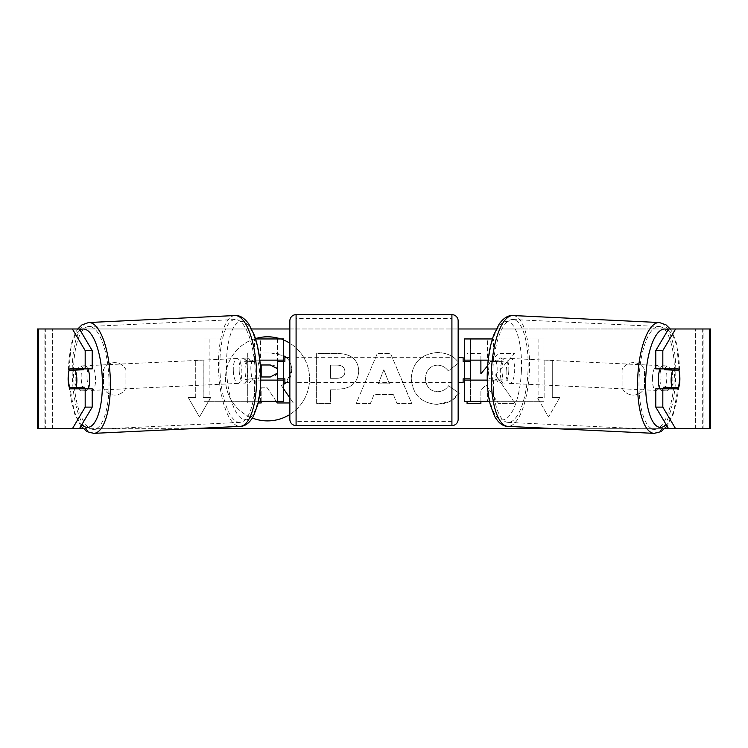 <?xml version="1.0" encoding="UTF-8"?>
<svg xmlns="http://www.w3.org/2000/svg" width="748" height="748" viewBox="0 0 748 748"><rect width="100%" height="100%" fill="white"/><g stroke="black" fill="none" stroke-linecap="round" stroke-linejoin="round"><path stroke-width="0.56" stroke-dasharray="3.74 2.81" d="M543.946 401.283L487.546 401.283L543.946 401.283L543.946 338.956L470.614 338.956L470.614 360.143L495.419 360.143A12.464 4.264 -90 0 1 497.121 370.12A12.464 4.264 -90 0 1 495.419 380.096L464.386 380.096M495.419 360.143L501.282 360.143A12.464 4.264 -90 0 1 502.983 370.12A12.464 4.264 -90 0 1 501.282 380.096L487.247 380.096M488.164 360.143L501.282 360.143M493.4 360.143L493.4 338.956L492.427 338.956M493.4 380.096L493.4 401.283L489.501 401.283M487.546 380.096L487.546 401.283L464.386 401.283L470.614 401.283L470.614 338.956L464.386 338.956L470.614 338.956M470.614 378.843L470.614 361.396L470.614 378.843L463.134 378.843L463.134 382.583M470.614 401.283L470.614 380.096M464.386 401.283L464.386 338.956M464.386 378.843L464.386 361.396M538.093 401.283L538.093 338.956L543.946 338.956M538.093 338.956L487.546 338.956L487.546 360.143M470.614 360.143L464.386 360.143M495.419 380.096L501.282 380.096M660.129 368.876A12.464 4.264 -87.3 0 1 663.149 365.772A12.464 4.264 -87.3 0 1 666.823 378.226A12.464 4.264 -87.3 0 1 661.961 390.671A12.464 4.264 -87.3 0 1 659.867 388.82M664.916 368.876A12.464 4.264 -87.3 0 1 667.833 365.996A12.464 4.264 -87.3 0 1 670.367 368.876M679.605 374.496A12.464 4.264 -90 0 0 678.66 370.12L671.508 369.774M669.806 387.445A12.464 4.264 -87.3 0 0 669.918 387.165L678.109 387.558M669.161 388.82A12.464 4.264 -87.3 0 1 666.646 390.895A12.464 4.264 -87.3 0 1 664.439 388.82M508.827 370.681A12.464 4.264 -87.3 0 1 503.965 383.135A12.464 4.264 -87.3 0 1 500.3 370.681A12.464 4.264 -87.3 0 1 505.162 358.227A12.464 4.264 -87.3 0 1 508.827 370.681M488.594 370.12A12.464 4.264 -87.3 0 1 490.183 361.406L497.205 361.733A12.464 4.264 -87.3 0 1 500.477 358.002A12.464 4.264 -87.3 0 1 503.292 361.733L496.27 361.406A12.464 4.264 -87.3 0 1 497.121 370.12A12.464 4.264 -87.3 0 1 495.541 378.834L502.563 379.171A12.464 4.264 -87.3 0 1 499.29 382.911A12.464 4.264 -87.3 0 1 496.466 379.171L489.444 378.834A12.464 4.264 -87.3 0 1 488.594 370.12M496.27 361.406L490.183 361.406M489.444 378.834L495.541 378.834M669.918 387.165L663.822 387.165M497.205 361.733L503.292 361.733M502.563 379.171L496.466 379.171M506.153 370.961A12.464 4.264 -87.3 0 1 511.015 358.507A12.464 4.264 -87.3 0 1 514.68 370.961A12.464 4.264 -87.3 0 1 509.818 383.406A12.464 4.264 -87.3 0 1 506.153 370.961M652.443 377.946A12.464 4.264 -87.3 0 1 657.296 365.491A12.464 4.264 -87.3 0 1 660.97 377.946A12.464 4.264 -87.3 0 1 656.108 390.4A12.464 4.264 -87.3 0 1 652.443 377.946M639.091 377.946A51.49 17.587 -87.3 0 1 659.156 326.511A51.49 17.587 -87.3 0 1 674.313 377.946A51.49 17.587 -87.3 0 1 654.248 429.371A51.49 17.587 -87.3 0 1 639.091 377.946M528.023 370.961A51.49 17.587 -87.3 0 1 507.957 422.386A51.49 17.587 -87.3 0 1 492.81 370.961A51.49 17.587 -87.3 0 1 512.876 319.527A51.49 17.587 -87.3 0 1 528.023 370.961M267.532 336.796A42.047 42.047 0 0 0 225.475 378.843A42.047 42.047 0 0 0 267.532 420.89A42.047 42.047 0 0 0 309.579 378.843A42.047 42.047 0 0 0 267.532 336.796M255.451 338.573A42.047 42.047 0 0 0 252.375 418.067M38.298 428.716L52.36 428.716L37.4 428.716L44.88 428.716L37.4 428.716L37.4 328.98L251.683 328.98M289.85 328.98L458.15 328.98M496.317 328.98L710.6 328.98L703.12 328.98L710.6 328.98L710.6 428.716L695.64 428.716L709.702 428.716M675.612 428.716L72.388 428.716M83.215 428.716L191.198 428.716M556.802 428.716L664.785 428.716M480.889 401.283L480.889 390.484L485.948 384.855L498.486 403.378L515.082 403.378L495.559 374.954L514.437 353.514L498.056 353.514L487.631 365.791M480.889 360.143L480.889 353.514L467.07 353.514L467.07 401.283M393.317 394.533L374 394.533L370.484 403.378L356.226 403.378L377.319 353.467L390.559 353.467L411.662 403.378L396.936 403.378L393.317 394.533L374 394.533L370.484 403.378L356.226 403.378L377.319 353.467L390.559 353.467L411.662 403.378L396.936 403.378L393.317 394.533M289.85 414.476A42.047 42.047 0 0 0 289.85 343.21M283.614 340.003A42.047 42.047 0 0 0 280.818 338.956M125.916 388.025A12.464 12.464 0 0 1 103.476 388.025L103.476 369.671A12.464 12.464 0 0 1 125.916 369.671L125.916 388.025A12.464 12.464 0 0 1 103.476 388.025L103.476 369.671A12.464 12.464 0 0 1 125.916 369.671L125.916 388.025M644.524 388.025L644.524 369.671A12.464 12.464 0 0 0 622.084 369.671L622.084 388.025A12.464 12.464 0 0 0 644.524 388.025L644.524 369.671A12.464 12.464 0 0 0 622.084 369.671L622.084 388.025A12.464 12.464 0 0 0 644.524 388.025M559.756 397.543L548.536 416.982L537.316 397.543L544.796 397.543L544.796 360.143L552.276 360.143L544.796 360.143L544.796 397.543L537.316 397.543L548.536 416.982L559.756 397.543L552.276 397.543L552.276 360.143L552.276 397.543L559.756 397.543M195.724 397.543L188.244 397.543L199.464 416.982L210.684 397.543L203.204 397.543L203.204 360.143L195.724 360.143L203.204 360.143L203.204 397.543L210.684 397.543L199.464 416.982L188.244 397.543L195.724 397.543L195.724 360.143L195.724 397.543M358.741 371.036L358.741 371.176C357.787 383.041 350.644 389.025 337.292 389.128L330.457 389.128L330.457 403.378L316.638 403.378L316.638 353.514L338.012 353.514C351.223 353.832 358.133 359.676 358.741 371.036L358.741 371.176C357.787 383.041 350.644 389.025 337.292 389.128L330.457 389.128L330.457 403.378L316.638 403.378L316.638 353.514L338.012 353.514C351.223 353.832 358.133 359.676 358.741 371.036M458.15 394.29L449.707 401.536L436.944 404.378C421.255 403.228 412.681 394.626 411.232 378.591L411.232 378.451C412.438 362.537 421.199 353.888 437.515 352.514C447.454 352.916 454.504 356.385 458.674 362.911L448.276 370.961C445.602 367.24 441.965 365.286 437.374 365.127C429.922 365.884 425.949 370.279 425.481 378.301L425.481 378.451C425.949 386.623 429.922 391.064 437.374 391.765C442.227 391.569 445.986 389.549 448.632 385.716L458.15 392.494M79.419 328.98L668.581 328.98M79.419 428.716L45.329 428.716L45.329 328.98L38.298 328.98M709.702 328.98L702.671 328.98L702.671 428.716L668.581 428.716M671.639 387.539A12.464 4.264 90 0 0 671.611 370.064M678.174 368.876L655.79 368.876M655.79 388.82L678.174 388.82M703.12 428.716L703.12 328.98L703.12 428.716M44.88 428.716L44.88 328.98L44.88 428.716M69.826 368.876L92.21 368.876M76.361 387.539A12.464 4.264 90 0 1 75.155 378.843A12.464 4.264 90 0 1 76.39 370.064M92.21 388.82L69.826 388.82M76.492 369.774L69.349 370.11A12.464 4.264 -90 0 0 68.395 374.496M286.428 357.656L287.232 358.414C290.168 361.256 291.645 365.136 291.655 370.054L291.655 370.195C291.337 377.805 287.905 382.92 281.379 385.538L293.3 402.957L277.302 402.957L267.242 387.829L261.174 387.829L261.174 402.957L247.326 402.957L247.326 352.991L270.954 352.991C278.518 353.084 283.941 354.889 287.232 358.414C290.168 361.256 291.645 365.136 291.655 370.054L286.232 382.583M258.135 402.957L247.326 402.957L247.326 352.991L270.954 352.991L283.614 355.693M276.19 401.283L267.242 387.829L261.174 387.829L261.174 401.283M289.85 402.957L293.3 402.957L289.85 397.927M283.614 384.425L281.379 385.538L283.614 388.81M378.245 383.836L389.362 383.836L383.836 369.755L378.245 383.836L389.362 383.836L383.836 369.755L378.245 383.836M344.921 371.681C344.753 367.352 342.098 365.174 336.937 365.127L330.457 365.127L330.457 378.301L337.011 378.301C342.107 378.105 344.744 375.945 344.921 371.821L344.921 371.681C344.753 367.352 342.098 365.174 336.937 365.127L330.457 365.127L330.457 378.301L337.011 378.301C342.107 378.105 344.744 375.945 344.921 371.821L344.921 371.681M495.559 374.954L514.437 353.514L498.056 353.514L480.889 373.748L480.889 353.514L467.07 353.514L467.07 403.378L480.889 403.378L480.889 390.484L485.948 384.855L498.486 403.378L515.082 403.378L495.559 374.954M436.944 404.378C421.255 403.228 412.681 394.626 411.232 378.591L411.232 378.451C412.438 362.537 421.199 353.888 437.515 352.514C447.454 352.916 454.504 356.385 458.674 362.911L448.276 370.961C445.602 367.24 441.965 365.286 437.374 365.127C429.922 365.884 425.949 370.279 425.481 378.301L425.481 378.451C425.949 386.623 429.922 391.064 437.374 391.765C442.227 391.569 445.986 389.549 448.632 385.716L459.029 393.121C454.84 400.115 447.482 403.864 436.944 404.378M277.386 373.149L277.386 368.736M277.732 371.045L277.732 370.905C277.555 366.969 275.058 364.996 270.243 364.977L261.174 364.977L261.174 376.973L270.309 376.973C275.142 376.824 277.611 374.841 277.732 371.045M204.054 401.283L260.454 401.283L204.054 401.283L204.054 338.956L277.386 338.956L277.386 360.143L252.581 360.143A12.464 4.264 -90 0 0 250.879 370.12A12.464 4.264 -90 0 0 252.581 380.096L260.753 380.096M259.837 360.143L246.718 360.143A12.464 4.264 -90 0 0 245.017 370.12A12.464 4.264 -90 0 0 246.718 380.096M254.601 360.143L254.601 338.956L255.573 338.956M252.581 380.096L260.454 380.096L260.454 401.283L277.386 401.283L277.386 338.956L283.614 338.956L277.386 338.956M283.614 338.956L283.614 401.283L277.386 401.283L277.386 380.096L283.614 380.096M254.601 380.096L254.601 401.283L258.499 401.283M277.386 378.843L277.386 361.396L277.386 378.843L284.866 378.843L284.866 382.583M283.614 401.283L277.386 401.283M283.614 378.843L283.614 361.396M209.907 401.283L209.907 338.956L204.054 338.956M209.907 338.956L260.454 338.956L260.454 360.143M260.454 380.096L277.386 380.096M277.386 360.143L283.614 360.143M252.581 360.143L246.718 360.143M458.15 419.366L458.15 320.873M458.15 382.583L458.15 357.656L458.15 382.583M463.134 357.656L463.134 361.396L470.614 361.396M289.85 320.873L289.85 419.366M289.85 382.583L289.85 357.656L289.85 382.583M277.386 361.396L284.866 361.396L284.866 357.656M451.914 357.656L451.914 382.583L451.914 357.656L296.086 357.656L296.086 382.583L296.086 357.656M451.914 382.583L296.086 382.583M296.086 318.629L296.086 421.61L296.086 318.629L451.914 318.629L451.914 421.61L296.086 421.61M451.914 421.61L451.914 318.629M87.871 368.876A12.464 4.264 -92.7 0 0 84.851 365.772A12.464 4.264 -92.7 0 0 81.177 378.226A12.464 4.264 -92.7 0 0 86.039 390.671A12.464 4.264 -92.7 0 0 88.133 388.82M69.891 387.558L78.082 387.165A12.464 4.264 -92.7 0 0 78.194 387.445M78.839 388.82A12.464 4.264 -92.7 0 0 81.354 390.895A12.464 4.264 -92.7 0 0 83.561 388.82M83.084 368.876A12.464 4.264 -92.7 0 0 80.167 365.996A12.464 4.264 -92.7 0 0 77.633 368.876M239.173 370.681A12.464 4.264 -92.7 0 0 244.035 383.135A12.464 4.264 -92.7 0 0 247.7 370.681A12.464 4.264 -92.7 0 0 242.838 358.227A12.464 4.264 -92.7 0 0 239.173 370.681M258.556 378.834A12.464 4.264 -92.7 0 0 259.406 370.12A12.464 4.264 -92.7 0 0 257.817 361.406L250.795 361.733A12.464 4.264 -92.7 0 0 247.523 358.002A12.464 4.264 -92.7 0 0 244.708 361.733L251.73 361.406A12.464 4.264 -92.7 0 0 250.879 370.12A12.464 4.264 -92.7 0 0 252.459 378.834L245.438 379.171A12.464 4.264 -92.7 0 0 248.71 382.911A12.464 4.264 -92.7 0 0 251.534 379.171L258.556 378.834L252.459 378.834M251.73 361.406L257.817 361.406M78.082 387.165L84.178 387.165M250.795 361.733L244.708 361.733M245.438 379.171L251.534 379.171M233.32 370.961A12.464 4.264 -92.7 0 0 238.182 383.406A12.464 4.264 -92.7 0 0 241.847 370.961A12.464 4.264 -92.7 0 0 236.985 358.507A12.464 4.264 -92.7 0 0 233.32 370.961M87.03 377.946A12.464 4.264 -92.7 0 0 91.892 390.4A12.464 4.264 -92.7 0 0 95.557 377.946A12.464 4.264 -92.7 0 0 90.704 365.491A12.464 4.264 -92.7 0 0 87.03 377.946M108.909 377.946A51.49 17.587 -92.7 0 0 88.844 326.511A51.49 17.587 -92.7 0 0 73.687 377.946A51.49 17.587 -92.7 0 0 93.752 429.371A51.49 17.587 -92.7 0 0 108.909 377.946M255.19 370.961A51.49 17.587 -92.7 0 0 235.124 319.527A51.49 17.587 -92.7 0 0 219.977 370.961A51.49 17.587 -92.7 0 0 240.043 422.386A51.49 17.587 -92.7 0 0 255.19 370.961M654.061 433.354A55.474 18.952 92.7 0 0 675.678 377.946A55.474 18.952 92.7 0 0 659.353 322.528M667.964 330.027A49.246 16.821 -87.3 0 1 679.399 378.226A49.246 16.821 -87.3 0 1 666.169 424.64M513.063 315.544A55.474 18.952 -87.3 0 1 529.388 370.961A55.474 18.952 -87.3 0 1 507.77 426.369M521.403 370.681A49.246 16.821 92.7 0 0 506.639 321.481A49.246 16.821 92.7 0 0 487.724 370.681A49.246 16.821 92.7 0 0 502.488 419.871A49.246 16.821 92.7 0 0 521.403 370.681M52.36 428.716L52.36 328.98L52.36 428.716M695.64 428.716L695.64 328.98L695.64 428.716M451.914 314.646L451.914 425.593M296.086 425.593L296.086 314.646M93.939 433.354A55.474 18.952 87.3 0 1 72.322 377.946A55.474 18.952 87.3 0 1 88.647 322.528M80.036 330.027A49.246 16.821 -92.7 0 0 68.601 378.226A49.246 16.821 -92.7 0 0 81.831 424.64M234.937 315.544A55.474 18.952 -92.7 0 0 218.612 370.961A55.474 18.952 -92.7 0 0 240.23 426.369M260.276 370.681A49.246 16.821 87.3 0 1 245.512 419.871A49.246 16.821 87.3 0 1 226.597 370.681A49.246 16.821 87.3 0 1 241.361 321.481A49.246 16.821 87.3 0 1 260.276 370.681M670.227 328.98L672.321 332.224L676.688 343.631L679.773 378.208L673.331 413.999L667.048 426.117M663.149 365.772L667.833 365.996M661.961 390.671L666.646 390.895M505.162 358.227L500.477 358.002M499.29 382.911L503.965 383.135M511.015 358.507L657.296 365.491M509.818 383.406L656.108 390.4M507.957 422.386L654.248 429.371M512.876 319.527L659.156 326.511M80.952 426.117L74.669 413.999L68.227 378.208L71.312 343.631L75.679 332.224L77.773 328.98M86.039 390.671L81.354 390.895M84.851 365.772L80.167 365.996M244.035 383.135L248.71 382.911M247.523 358.002L242.838 358.227M238.182 383.406L91.892 390.4M236.985 358.507L90.704 365.491M235.124 319.527L88.844 326.511M240.043 422.386L93.752 429.371"/><path stroke-width="1.12" d="M492.427 338.956L464.386 338.956L464.386 360.143L488.164 360.143M489.501 401.283L464.386 401.283L464.386 378.843M470.614 380.096L470.614 378.843L463.134 378.843L463.134 382.583L458.15 382.583M470.614 378.843L470.614 360.143M464.386 361.396L464.386 360.143M487.247 380.096L464.386 380.096M659.867 388.82A12.464 4.264 -87.3 0 1 658.296 378.226A12.464 4.264 -87.3 0 1 660.129 368.876M678.838 370.12A12.464 4.264 -87.3 0 1 679.689 378.834A12.464 4.264 -87.3 0 1 678.109 387.558L672.013 387.558A12.464 4.264 -87.3 0 1 671.162 378.834A12.464 4.264 -87.3 0 1 672.751 370.12L678.651 370.11A12.464 4.264 -90 0 0 678.174 368.876L662.822 368.876L662.822 350.569L655.79 350.569L668.581 328.98L675.612 328.98L662.822 350.569M664.916 368.876A12.464 4.264 -87.3 0 0 664.561 369.727L672.751 370.12M670.367 368.876A12.464 4.264 -87.3 0 1 670.647 369.727L671.508 369.774M669.806 387.445A12.464 4.264 -87.3 0 1 669.161 388.82M664.439 388.82A12.464 4.264 -87.3 0 1 663.822 387.165L672.013 387.558M664.561 369.727L670.647 369.727M280.818 338.956A42.047 42.047 0 0 0 255.451 338.573M252.375 418.067A42.047 42.047 0 0 0 289.85 414.476M251.683 328.98L289.85 328.98M458.15 328.98L496.317 328.98M72.388 328.98L79.419 328.98L92.21 350.569L85.178 350.569L72.388 328.98L37.4 328.98L37.4 428.716L72.388 428.716L85.178 407.118L92.21 407.118L79.419 428.716L72.388 428.716L83.215 428.716M191.198 428.716L556.802 428.716M664.785 428.716L675.612 428.716L668.581 428.716L655.79 407.118L655.79 388.82L662.822 388.82L662.822 407.118L675.612 428.716L709.702 428.716L709.702 328.98L675.612 328.98M467.07 401.283L467.07 403.378L480.889 403.378L480.889 401.283M487.631 365.791L480.889 373.748L480.889 360.143M289.85 343.21A42.047 42.047 0 0 0 283.614 340.003M458.15 392.494L459.029 393.121L458.15 394.29M709.702 328.98L710.6 328.98L710.6 428.716L709.702 428.716M679.605 374.496A12.464 4.264 -90 0 1 678.174 388.82L662.822 388.82M662.822 368.876L655.79 368.876L655.79 350.569M655.79 407.118L662.822 407.118M671.143 388.82A12.464 4.264 90 0 0 671.639 387.539M671.611 370.064A12.464 4.264 90 0 0 671.143 368.876M76.39 370.064A12.464 4.264 90 0 1 76.857 368.876M76.857 388.82A12.464 4.264 90 0 1 76.361 387.539M92.21 407.118L92.21 388.82L85.178 388.82L85.178 407.118M85.178 350.569L85.178 368.876L92.21 368.876L92.21 350.569M68.395 374.496A12.464 4.264 -90 0 0 68.124 378.843A12.464 4.264 -90 0 0 69.826 388.82L85.178 388.82M85.178 368.876L69.826 368.876A12.464 4.264 -90 0 0 69.34 370.12L69.162 370.12A12.464 4.264 -92.7 0 0 68.311 378.834A12.464 4.264 -92.7 0 0 69.891 387.558L75.987 387.558A12.464 4.264 -92.7 0 0 76.838 378.834A12.464 4.264 -92.7 0 0 75.249 370.12L69.162 370.12M283.614 355.693L286.428 357.656M261.174 401.283L261.174 402.957L258.135 402.957M289.85 402.957L277.302 402.957L276.19 401.283M283.614 388.81L289.85 397.927M286.232 382.583L283.614 384.425M277.386 368.736L270.243 364.977L261.174 364.977L261.174 376.973L270.309 376.973L277.386 373.149M283.614 361.396L283.614 360.143L259.837 360.143M283.614 360.143L283.614 338.956L255.573 338.956M258.499 401.283L283.614 401.283L283.614 378.843M277.386 380.096L277.386 360.143M260.753 380.096L283.614 380.096M296.086 314.646A6.236 6.236 0 0 0 289.85 320.873L289.85 419.366A6.236 6.236 0 0 0 296.086 425.593L451.914 425.593A6.236 6.236 0 0 0 458.15 419.366L458.15 320.873A6.236 6.236 0 0 0 451.914 314.646L296.086 314.646L296.086 425.593M470.614 361.396L463.134 361.396L463.134 357.656L458.15 357.656M289.85 357.656L284.866 357.656L284.866 361.396L277.386 361.396M277.386 378.843L284.866 378.843L284.866 382.583L289.85 382.583M88.133 388.82A12.464 4.264 -92.7 0 0 89.704 378.226A12.464 4.264 -92.7 0 0 87.871 368.876M75.987 387.558L84.178 387.165A12.464 4.264 -92.7 0 1 83.561 388.82M78.194 387.445A12.464 4.264 -92.7 0 0 78.839 388.82M76.492 369.774L77.353 369.727A12.464 4.264 -92.7 0 1 77.633 368.876M75.249 370.12L83.439 369.727A12.464 4.264 -92.7 0 0 83.084 368.876M83.439 369.727L77.353 369.727M654.061 433.354L507.77 426.369A55.474 18.952 -87.3 0 1 491.445 370.961A55.474 18.952 -87.3 0 1 513.063 315.544L659.353 322.528A55.474 18.952 92.7 0 0 637.726 377.946A55.474 18.952 92.7 0 0 654.061 433.354L660.914 431.68L667.048 426.117M666.169 424.64A49.246 16.821 -87.3 0 1 645.711 378.226A49.246 16.821 -87.3 0 1 667.964 330.027M38.298 428.716L38.298 328.98M451.914 425.593L451.914 314.646M93.939 433.354L240.23 426.369A55.474 18.952 -92.7 0 0 256.555 370.961A55.474 18.952 -92.7 0 0 234.937 315.544L88.647 322.528A55.474 18.952 87.3 0 1 110.274 377.946A55.474 18.952 87.3 0 1 93.939 433.354L87.086 431.68L80.952 426.117M81.831 424.64A49.246 16.821 -92.7 0 0 102.289 378.226A49.246 16.821 -92.7 0 0 80.036 330.027M659.353 322.528L666.019 324.856L670.227 328.98M513.063 315.544C508.247 315.151 503.638 317.956 499.225 323.959L493.792 334.898C490.118 345.165 487.967 357.095 487.35 370.699C486.836 383.668 487.864 395.187 490.436 405.266L494.793 416.673C498.617 423.069 502.937 426.304 507.77 426.369M240.23 426.369C245.064 426.304 249.383 423.069 253.207 416.673L257.564 405.266C260.136 395.187 261.164 383.668 260.65 370.699C260.033 357.095 257.882 345.165 254.208 334.898L248.775 323.959C244.362 317.956 239.753 315.151 234.937 315.544M88.647 322.528L81.981 324.856L77.773 328.98"/></g></svg>
